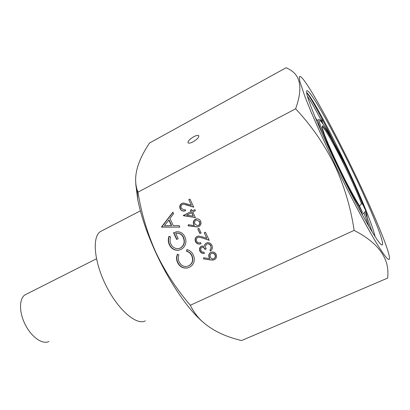 <?xml version="1.0" encoding="UTF-8"?>
<svg xmlns="http://www.w3.org/2000/svg" width="410" height="410" viewBox="0 0 410 410"><rect width="100%" height="100%" fill="white"/><g stroke="black" fill="none" stroke-linecap="round" stroke-linejoin="round"><path stroke-width="0.61" d="M26.327 294.201L25.102 294.821C19.096 298.424 18.901 311.995 25.107 324.361C31.237 336.764 42.066 344.549 48.431 341.694L48.98 341.438M359.452 206.03L361.487 203.811C354.486 183.629 327.057 129.468 322.332 126.772M145.35 320.851C136.653 325.653 118.439 310.303 106.287 286.124C94.039 261.995 91.881 236.934 100.368 231.599L102.126 230.686M362.22 211.755L359.022 205.128C354.998 198.435 350.212 189.707 344.656 178.945L336.487 162.263C331.331 151.172 327.277 141.855 324.325 134.306L322.065 127.095L322.721 125.665L326.022 129.826L331.398 138.729L345.369 165.394C352.677 180.374 359.011 194.612 362.527 204.011L365.51 210.192L361.066 198.722C356.905 189 352.052 178.386 346.506 166.88C340.838 155.436 335.447 145.089 330.342 135.838L324.028 125.291L320.113 120.268L319.329 121.873L322.029 130.406L328.051 145.002C333.509 157.194 339.541 169.842 346.137 182.942L355.188 199.921L362.22 211.755L362.01 213.236L357.863 206.548M322.214 133.578C319.031 125.46 317.683 120.883 318.18 119.853L319.082 119.597L320.169 120.227C321.824 122.016 324.284 125.598 327.539 130.969C334.411 142.844 341.889 157.204 349.966 174.055L361.441 199.614L365.592 210.412L365.254 211.601L362.209 214.573M322.46 128.75C324.643 138.626 348.479 188.754 358.919 204.964L359.022 205.128M362.527 204.011L361.487 203.811M193.648 136.771C189.538 139.256 187.672 141.281 188.046 142.844C188.82 143.479 190.512 143.126 193.125 141.783C197.261 139.282 199.137 137.253 198.758 135.7C197.968 135.059 196.267 135.418 193.648 136.771M177.817 262.467L178.919 264.342M135.756 183.982L137.755 199.634C140.917 215.552 146.913 233.193 155.744 252.539C167.762 278.692 183.854 303.241 197.615 317.135L202.115 321.44M155.872 252.406C147.216 233.013 141.26 212.928 137.991 192.147L137.053 189.594C133.142 176.725 137.319 161.191 149.578 142.993L286.149 67.712L288.327 68.865C300.663 74.81 303.092 88.119 295.615 108.799C311.016 125.122 323.926 143.69 334.35 164.497C344.087 185.34 350.688 207.306 354.143 230.394L190.312 305.25C176.341 288.968 164.861 271.353 155.872 252.406M353.005 170.042C332.177 126.89 307.992 82.779 301.022 76.962L299.91 76.373L299.31 76.865L299.777 81.257L304.886 96.54L311.2 112.166L319.58 131.349L334.949 164.282C349.786 195.032 365.689 225.131 375.96 242.197C386.215 258.905 390.643 263.507 389.239 256.014C386.963 244.38 370.978 207.132 353.005 170.042M322.434 122.6L321.758 118.341M306.649 92.711L307.085 93.014C311.851 97.047 331.777 134.152 348.828 170.996C361.471 198.189 372.495 225.034 375.063 236.534M336.748 164.856C357.582 208.177 378.676 245.011 381.812 244.908C386.394 246.579 370.758 208.485 351.913 169.694C330.66 125.516 305.732 81.672 306.608 92.317C306.788 98.144 319.323 128.832 336.748 164.856M314.993 116.783L317.007 120.458M198.86 226.525L197.138 226.966L188.113 225.838L188.344 224.711L194.381 225.582L193.694 224.398C192.869 222.148 193.443 220.411 195.406 219.186L196.964 218.771C198.63 218.817 199.854 219.622 200.639 221.18C201.479 223.491 200.885 225.274 198.86 226.525M179.852 227.145L161.509 226.904L172.892 212.185L173.604 213.718L169.94 218.453L173.251 225.587L179.129 225.597L179.852 227.145M295.615 108.799L137.991 192.147M189.251 267.34L187.252 268.022C182.875 268.514 179.647 266.69 177.561 262.549C176.233 259.72 176.208 256.926 177.474 254.169L178.939 254.974C177.981 257.275 178.042 259.586 179.124 261.903C180.841 265.285 183.48 266.792 187.042 266.428L188.692 265.87C192.474 263.512 193.484 260.124 191.716 255.717C190.629 253.441 188.918 251.96 186.586 251.263L186.898 249.587C189.809 250.325 191.931 252.119 193.259 254.964C194.519 257.552 194.658 260.155 193.669 262.774C192.746 264.875 191.275 266.397 189.251 267.34M181.046 249.454L178.519 250.233C174.358 250.536 171.298 248.721 169.335 244.796C168.105 242.008 167.982 239.173 168.956 236.303L170.596 236.98C169.817 239.378 169.909 241.751 170.867 244.099C172.497 247.281 175.003 248.798 178.386 248.644L180.328 248.065C184.075 245.487 185.038 241.946 183.224 237.446C181.927 234.658 179.841 233.239 176.961 233.187L175.726 233.433L178.165 238.692L176.638 239.445L173.548 232.777L177.089 231.752C180.646 231.706 183.219 233.392 184.818 236.816C186.135 239.548 186.253 242.295 185.176 245.062L183.501 247.666L181.046 249.454M214.353 259.709L213.338 260.037L210.386 259.955L203.498 258.864L203.734 257.741L209.828 258.705L209.141 257.511C208.311 255.251 208.89 253.523 210.878 252.329L211.955 251.986C213.846 251.827 215.245 252.632 216.162 254.4C217.003 256.721 216.403 258.495 214.353 259.709M201.74 247.322C200.674 248.163 200.449 249.254 201.074 250.592C201.699 251.791 202.673 252.345 203.99 252.247L204.493 253.318L204.175 253.38C202.268 253.652 200.849 252.914 199.911 251.166C199.07 249.095 199.516 247.455 201.243 246.246L202.135 245.969L204.241 246.507L204.61 244.739L206.312 243.038L207.48 242.694C209.52 242.576 211.012 243.478 211.955 245.4C212.882 247.701 212.375 249.582 210.438 251.033L209.935 249.957L211.083 248.255L210.766 245.949C210.13 244.544 209.085 243.847 207.629 243.853L206.912 244.068C205.384 245.354 205.154 246.969 206.209 248.921L205.036 249.49C204.482 248.106 203.534 247.338 202.191 247.184L201.74 247.322M197.763 237.416C196.416 238.312 196.052 239.548 196.667 241.131C197.292 242.387 198.276 242.971 199.619 242.874L200.582 242.623L201.079 243.694L199.737 244.088C197.815 244.232 196.395 243.417 195.478 241.644C194.612 239.373 195.175 237.621 197.174 236.391L198.522 236.006L202.386 236.806L206.84 238.312L204.236 232.736L205.41 232.162L209.218 240.311L202.309 237.969L198.712 237.144L197.763 237.416M198.952 228.36L201.1 232.957L199.926 233.531L197.784 228.939L198.952 228.36M192.761 212.021L195.406 217.679L183.29 215.481L191.101 211.539L190.46 210.166L191.624 209.577L192.264 210.95L194.883 209.628L195.385 210.699L192.761 212.021M182.394 204.462C181.061 205.374 180.702 206.619 181.317 208.193L183.864 209.92L185.197 209.628L185.694 210.694L183.813 211.145C182.142 211.088 180.918 210.279 180.139 208.726C179.283 206.466 179.836 204.703 181.809 203.442L183.639 203.011L191.383 205.22L188.795 199.68L189.958 199.086L193.74 207.183L183.741 204.149L182.394 204.462M354.143 230.394C378.881 243.156 390.038 259.058 387.614 278.093L241.608 340.541C224.06 336.487 210.181 329.404 199.983 319.298C196.093 315.106 192.869 310.421 190.312 305.25M367.744 220.38L365.797 209.812M188.457 267.674L187.513 267.93C183.142 268.422 179.913 266.603 177.827 262.462L177.561 262.549M177.827 262.462C176.536 259.714 176.479 256.983 177.658 254.272M188.103 266.121L188.692 265.87M188.948 265.782C192.726 263.425 193.735 260.042 191.972 255.635L191.716 255.717M191.972 255.635C190.886 253.365 189.179 251.883 186.847 251.192L186.586 251.263M186.847 251.192L187.134 249.644M179.606 250.003L178.791 250.161C174.634 250.464 171.575 248.655 169.617 244.734L169.335 244.796M169.617 244.734C168.407 241.997 168.264 239.22 169.192 236.401M179.319 248.455L180.328 248.065M180.595 247.999C184.336 245.421 185.299 241.885 183.49 237.39L183.224 237.446M183.49 237.39C182.194 234.607 180.108 233.187 177.238 233.136L176.556 233.234M176.884 239.327L173.825 232.726L173.548 232.777M173.825 232.726L176.377 231.84M179.826 227.099L161.601 227.104M161.888 227.058L161.509 226.904M161.796 226.858L172.989 212.39M171.375 225.587L171.657 225.541L169.048 219.929L164.425 225.577L171.375 225.587L168.766 219.965M214.097 259.817L210.622 259.868L203.498 258.864M203.739 258.782L203.949 257.777M209.141 257.511L209.828 258.705M209.377 257.434C208.552 255.174 209.131 253.447 211.114 252.252L210.878 252.329M211.114 252.252L211.55 252.073M213.728 258.679L214.122 258.531C215.46 257.644 215.814 256.409 215.183 254.825C214.563 253.6 213.6 253.026 212.293 253.103L211.867 253.221M211.447 253.375C210.099 254.302 209.756 255.568 210.422 257.178C211.027 258.402 211.98 258.951 213.277 258.818L213.892 258.613C215.229 257.721 215.583 256.486 214.953 254.907C214.333 253.677 213.369 253.103 212.057 253.18L211.447 253.375M204.482 253.293L204.416 253.303C202.514 253.575 201.095 252.837 200.162 251.094L199.911 251.166M200.162 251.094C199.316 249.024 199.762 247.384 201.489 246.179L201.243 246.246M201.489 246.179L201.91 246.01M204.61 244.739L204.241 246.507M204.856 244.673L206.312 243.038M206.553 242.976L207.096 242.761M210.637 250.879L209.935 249.957M210.171 249.885L211.083 248.255M211.319 248.183L210.766 245.949M211.001 245.882C210.366 244.478 209.325 243.781 207.87 243.786L207.429 243.888M205.261 249.382C204.708 248.019 203.765 247.261 202.432 247.117L202.135 247.194M200.218 242.746L200.592 242.643M200.408 243.945L199.983 244.022C198.066 244.165 196.646 243.35 195.729 241.582L195.478 241.644M195.729 241.582C194.868 239.317 195.432 237.564 197.42 236.334L197.174 236.391M197.42 236.334L198.158 236.058M204.236 232.736L206.84 238.312M204.482 232.685L205.436 232.219M209.141 240.142L202.309 237.969M202.555 237.913L198.496 237.175M200.152 233.423L197.784 228.939M198.035 228.893L198.983 228.421M197.804 226.873L188.113 225.838M188.374 225.792L188.585 224.747M193.694 224.398L194.381 225.582M193.95 224.357C193.125 222.107 193.699 220.37 195.662 219.15L195.406 219.186M195.662 219.15L196.738 218.786M197.845 225.633L198.65 225.387C199.972 224.48 200.321 223.235 199.69 221.666L196.779 219.991M195.97 220.226C194.637 221.174 194.304 222.445 194.965 224.044L197.466 225.69L198.399 225.428C199.726 224.521 200.075 223.276 199.445 221.702L196.872 219.985L195.97 220.226M195.365 217.597L183.388 215.696M183.654 215.665L183.29 215.481M183.552 215.45L191.101 211.539M191.357 211.514L190.46 210.166M190.717 210.14L191.66 209.664M194.924 209.715L192.264 210.95M193.259 216.162L191.854 212.58L186.688 215.081L193.259 216.162L191.598 212.605M184.249 209.889L185.223 209.689M184.321 211.109L184.08 211.119C182.409 211.063 181.189 210.258 180.41 208.7L180.139 208.726M180.41 208.7C179.549 206.445 180.108 204.682 182.076 203.421L181.809 203.442M182.076 203.421L183.454 203.017M188.795 199.68L191.383 205.22M189.056 199.665L190.004 199.183M193.684 207.06L186.898 204.944M187.16 204.928L183.613 204.154M306.665 92.814C310.093 96.304 321.486 116.932 333.878 142.239M364.987 211.847L372.285 232.111M307.408 96.15C310.98 101.408 316.223 110.674 323.136 123.948M363.916 212.872L368.985 226.571M316.612 120.663L318.462 119.669M25.102 294.821L96.468 258.792M140.369 210.863L100.368 231.599M137.755 199.634L137.053 189.594M197.615 317.135L199.983 319.298M187.252 268.022L187.513 267.93M176.961 233.187L177.238 233.136M178.519 250.233L178.791 250.161M183.813 211.145L184.08 211.119M183.741 204.149L184.008 204.134M307.085 93.014L306.654 92.737"/></g></svg>
